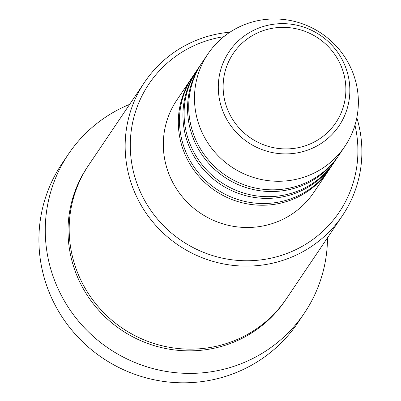 <?xml version="1.0" encoding="UTF-8"?>
<svg xmlns="http://www.w3.org/2000/svg" width="401" height="401" viewBox="0 0 401 401"><rect width="100%" height="100%" fill="white"/><g stroke="black" fill="none" stroke-linecap="round" stroke-linejoin="round"><path stroke-width="0.6" d="M329.316 169.407A82.601 80.486 -146 0 1 328.745 170.27A82.601 80.486 -146 0 1 301.101 195.392A82.601 80.486 -146 0 1 200.615 178.295A82.601 80.486 -146 0 1 191.778 77.904A82.601 80.486 -146 0 1 192.36 77.052M333.933 162.56A82.601 80.486 -146 0 1 333.361 163.423L329.898 168.555A82.601 80.486 -146 0 1 302.254 193.683A82.601 80.486 -146 0 1 201.768 176.58A82.601 80.486 -146 0 1 192.931 76.19L196.395 71.057A82.601 80.486 -146 0 1 196.976 70.205M333.361 163.423A82.601 80.486 -146 0 1 305.717 188.545A82.601 80.486 -146 0 1 205.232 171.448A82.601 80.486 -146 0 1 196.395 71.057M338.549 155.713A82.601 80.486 -146 0 1 337.978 156.575L334.514 161.708A82.601 80.486 -146 0 1 306.87 186.836A82.601 80.486 -146 0 1 206.385 169.738A82.601 80.486 -146 0 1 197.548 69.343L201.011 64.21A82.601 80.486 -146 0 1 201.593 63.358M337.978 156.575A82.601 80.486 -146 0 1 310.334 181.698A82.601 80.486 -146 0 1 209.848 164.6A82.601 80.486 -146 0 1 201.011 64.21M344.905 146.305L339.136 154.861A82.601 80.486 -146 0 1 311.487 179.989A82.601 80.486 -146 0 1 211.006 162.891A82.601 80.486 -146 0 1 202.164 62.496L207.939 53.94A82.601 80.486 -146 0 1 235.582 28.812A82.601 80.486 -146 0 1 336.068 45.909A82.601 80.486 -146 0 1 344.905 146.305A82.601 80.486 -146 0 1 317.261 171.427A82.601 80.486 -146 0 1 216.776 154.33A82.601 80.486 -146 0 1 207.939 53.94M223.773 36.697A114.726 111.784 34 0 0 187.377 49.007A114.726 111.784 34 0 0 145.428 201.853A114.726 111.784 34 0 0 300.82 247.091A114.726 111.784 34 0 0 354.955 125.162M356.825 117.699A119.313 116.255 -146 0 1 342.444 215.613A119.313 116.255 -146 0 1 302.514 251.908A119.313 116.255 -146 0 1 157.367 227.207A119.313 116.255 -146 0 1 144.601 82.195A119.313 116.255 -146 0 1 184.535 45.904A119.313 116.255 -146 0 1 229.989 32.165M68.441 154.099L62.09 163.513A142.26 138.611 34 0 0 77.313 336.414A142.26 138.611 34 0 0 250.369 365.862A142.26 138.611 34 0 0 297.978 322.589L304.329 313.171A142.26 138.611 -146 0 1 256.72 356.444A142.26 138.611 -146 0 1 83.664 326.995A142.26 138.611 -146 0 1 68.441 154.099A142.26 138.611 -146 0 1 116.049 110.826A142.26 138.611 -146 0 1 129.668 104.345M342.444 215.613L286.459 298.635A119.313 116.255 -146 0 1 246.53 334.925A119.313 116.255 -146 0 1 101.383 310.229A119.313 116.255 -146 0 1 88.616 165.217L144.601 82.195M328.745 170.27L313.737 192.52A82.601 80.486 -146 0 1 286.093 217.648A82.601 80.486 -146 0 1 185.608 200.545A82.601 80.486 -146 0 1 176.771 100.155L191.778 77.904M327.512 237.758A142.26 138.611 -146 0 1 304.329 313.171M253.913 34.732A61.864 60.28 34 0 0 231.292 117.152A61.864 60.28 34 0 0 315.091 141.548A61.864 60.28 34 0 0 337.712 59.122A61.864 60.28 34 0 0 253.913 34.732M316.85 146.009A66.3 64.601 -146 0 1 227.051 119.864A66.3 64.601 -146 0 1 251.297 31.539A66.3 64.601 -146 0 1 341.096 57.679A66.3 64.601 -146 0 1 316.85 146.009M285.878 299.487A119.313 116.255 -146 0 1 245.372 336.639A119.313 116.255 -146 0 1 99.869 311.552A119.313 116.255 -146 0 1 88.045 166.074"/></g></svg>
